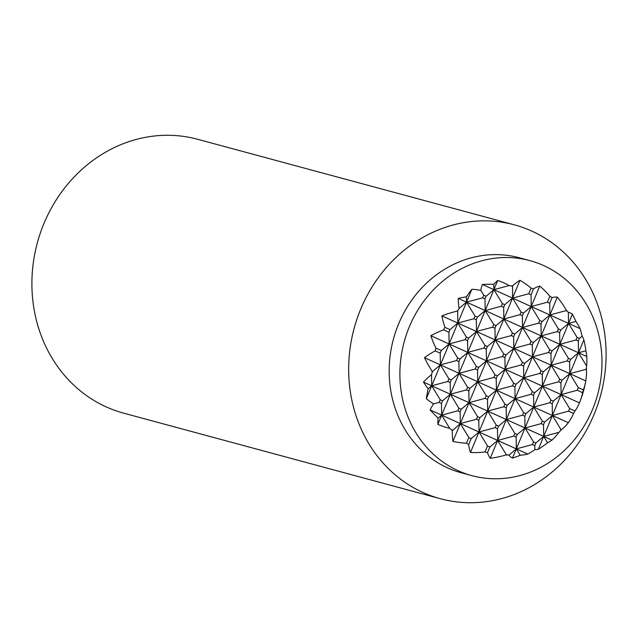 <?xml version="1.0" encoding="UTF-8"?>
<svg xmlns="http://www.w3.org/2000/svg" width="638" height="638" viewBox="0 0 638 638"><rect width="100%" height="100%" fill="white"/><g stroke="black" fill="none" stroke-linecap="round" stroke-linejoin="round"><path stroke-width="0.96" d="M470.453 452.509L478.986 432.006L487.52 445.978L485.024 451.975A94.918 89.336 122.7 0 1 470.453 452.509A94.918 31.525 -68.7 0 1 468.691 444.59L471.187 438.593L478.986 432.006L513.805 348.364L522.339 362.328L521.246 364.944L505.105 369.274L513.63 383.239L512.545 385.854L496.396 390.185L504.929 404.157L503.837 406.765L487.695 411.095L496.22 425.067L495.136 427.675L478.986 432.006L478.803 420.298L479.888 417.683L487.695 411.095L487.504 399.388L488.596 396.772L496.396 390.185L496.212 378.478L497.297 375.862L505.105 369.274L504.913 357.559L506.006 354.951L513.805 348.364L539.748 286.039A94.918 89.336 122.7 0 1 549.86 296.207L547.364 302.213L531.215 306.543L539.748 320.507L538.655 323.123L522.514 327.454L531.039 341.418L529.955 344.034L513.805 348.364L513.622 336.649L514.707 334.041L522.514 327.454L522.323 315.738L523.415 313.122L531.215 306.543L531.031 294.828L533.528 288.831A85.109 76.624 105.1 0 0 531.047 288.129L528.695 293.775L512.553 298.106L519.97 280.273A88.411 83.211 122.7 0 1 531.047 288.129M466.506 443.187A88.411 83.211 122.7 0 1 452.9 441.4L503.845 319.016L512.378 332.98L511.285 335.596L495.144 339.926L503.669 353.891L502.585 356.506L486.435 360.837L494.968 374.809L493.876 377.417L477.734 381.747L486.26 395.719L485.175 398.327L469.026 402.666L477.559 416.63L476.466 419.246L460.325 423.576L468.85 437.54L466.506 443.187A85.109 76.624 105.1 0 0 468.691 444.59M452.9 441.4A98.427 32.69 -68.7 0 1 452.294 430.706L460.325 423.576L460.134 411.861L461.226 409.245L469.026 402.666L468.842 390.95L469.927 388.335L477.734 381.747L477.543 370.04L478.636 367.424L486.435 360.837L486.252 349.13L487.336 346.514L495.144 339.926L494.952 328.211L496.045 325.603L503.845 319.016L512.553 298.106L521.079 312.07L519.994 314.686L503.845 319.016L503.661 307.301L504.746 304.693L512.553 298.106L512.593 285.848A85.109 76.624 105.1 0 0 511.221 285.872L512.362 286.39M452.517 430.156L451.377 429.645A85.109 76.624 105.1 0 0 452.294 430.706M451.377 429.645A97.462 57.715 -135.1 0 1 449.718 428.345A78.163 73.561 122.7 0 1 437.82 424.366A99.249 32.961 -68.7 0 1 438.099 418.145A97.462 57.715 -135.1 0 1 430.164 409.939A62.333 42.451 -2 0 1 433.601 403.854A62.333 58.664 122.7 0 1 426.336 398.67A97.462 32.363 -68.7 0 1 428.138 388.797A99.249 58.776 -135.1 0 1 423.457 382.066A78.163 53.233 -2 0 1 431.519 374.713A97.462 32.363 -68.7 0 1 432.07 372.744L432.596 371.46L440.403 364.88L440.212 353.165L441.305 350.549L449.104 343.97L448.921 332.254L450.005 329.639L457.813 323.051L457.621 311.344L458.156 310.06A85.109 76.624 105.1 0 0 457.143 311.121L457.621 311.344M432.596 371.46L432.109 371.244A85.109 76.624 105.1 0 0 432.07 372.744M432.109 371.244A98.427 58.289 -135.1 0 1 424.485 357.687A88.411 60.211 -2 0 1 435.172 350.884L440.212 353.165M441.305 350.549L435.945 348.133A85.109 76.624 105.1 0 0 435.172 350.884M435.945 348.133A94.918 56.208 -135.1 0 1 430.81 335.7A94.918 64.645 -2 0 1 443.57 329.83L448.921 332.254M450.005 329.639L444.965 327.366A85.109 76.624 105.1 0 0 443.57 329.83M444.965 327.366A88.411 52.356 -135.1 0 1 441.895 315.866A98.427 67.03 -2 0 1 457.143 311.121M458.156 310.06A97.462 32.363 -68.7 0 1 459.137 308.369A78.163 46.287 -135.1 0 1 458.275 298.417A99.249 67.596 -2 0 1 466.434 296.798A97.462 32.363 -68.7 0 1 471.873 289.261A62.333 58.664 122.7 0 1 480.821 290.41A62.333 36.916 -135.1 0 1 482.392 284.476A97.462 66.376 -2 0 1 493.804 284.317A99.249 32.961 -68.7 0 1 497.728 280.441A78.163 73.561 122.7 0 1 509.148 285.577A97.462 66.376 -2 0 1 511.221 285.872M512.593 285.848A98.427 32.69 -68.7 0 1 519.97 280.273M533.528 288.831A94.918 31.525 -68.7 0 1 539.748 286.039M583.866 339.879A97.462 91.72 122.7 0 1 585.875 350.78L578.506 352.758L583.866 339.879A62.333 20.703 -68.7 0 0 582.087 336.178L579.408 338.435L577.079 337.382L575.986 339.99L559.845 344.321L572.39 314.183A99.249 93.411 122.7 0 1 575.915 321.432L568.546 323.41L577.079 337.382M585.947 369.338L569.806 373.669L578.506 352.758L586.569 365.965A97.462 91.72 122.7 0 1 586.481 368.062L585.947 369.338L586.434 369.561A98.427 67.03 -2 0 1 586.027 379.012A98.427 67.03 -2 0 1 585.716 380.862A88.411 52.356 -135.1 0 1 585.429 382.625A88.411 52.356 -135.1 0 1 583.371 389.914L578.331 387.641L577.246 390.249L561.097 394.587L569.63 408.551L568.538 411.167L552.396 415.498L569.806 373.669L578.331 387.641M560.387 430.738A97.462 91.72 122.7 0 1 558.952 432.309L543.688 436.408L552.396 415.498L560.922 429.462L560.387 430.738A85.109 76.624 105.1 0 0 561.408 429.685L560.922 429.462M538.328 449.288A62.333 20.703 -68.7 0 1 534.859 449.623L534.796 445.603L535.888 442.995L543.688 436.408L547.579 442.78A97.462 91.72 122.7 0 1 538.328 449.288L543.688 436.408L543.504 424.693L544.589 422.077L552.396 415.498L552.205 403.782L553.298 401.166L561.097 394.587L560.914 382.872L561.998 380.256L569.806 373.669L569.614 361.961L570.707 359.346L578.506 352.758L578.323 341.051L579.408 338.435M567.286 360.909L551.136 365.239L559.845 344.321L568.37 358.293L567.286 360.909L569.614 361.961M558.577 381.819L542.436 386.149L551.136 365.239L559.67 379.203L558.577 381.819L560.914 382.872M541.168 423.64L525.026 427.97L533.727 407.06L542.26 421.024L541.168 423.64L543.504 424.693M549.876 402.73L533.727 407.06L542.436 386.149L550.961 400.114L549.876 402.73L552.205 403.782M532.467 444.55L516.317 448.881L525.026 427.97L533.551 441.935L532.467 444.55L534.796 445.603M512.474 458.108A78.163 25.959 -68.7 0 1 508.941 455.109L516.317 448.881L520.209 455.261A99.249 93.411 122.7 0 1 512.474 458.108L516.317 448.881L516.134 437.166L517.219 434.558L525.026 427.97L524.835 416.255L525.927 413.647L533.727 407.06L533.543 395.345L534.628 392.729L542.436 386.149L542.244 374.434L543.337 371.818L551.136 365.239L550.953 353.524L552.037 350.908L559.845 344.321L559.654 332.613L560.746 329.998L568.546 323.41L568.37 312.341A78.163 25.959 -68.7 0 1 572.39 314.183M557.301 297.149A98.427 92.638 122.7 0 1 566.257 310.1L566.026 310.642L549.884 314.973L557.301 297.149A88.411 29.364 -68.7 0 0 552.045 297.619A85.109 76.624 105.1 0 0 549.86 296.207M557.325 331.561L541.176 335.891L549.884 314.973L558.409 328.945L557.325 331.561L559.654 332.613M548.616 352.471L532.475 356.801L541.176 335.891L549.709 349.855L548.616 352.471L550.953 353.524M531.207 394.292L515.065 398.622L523.766 377.712L532.299 391.676L531.207 394.292L533.543 395.345M539.915 373.382L523.766 377.712L532.475 356.801L541 370.766L539.915 373.382L542.244 374.434M522.506 415.202L506.357 419.533L515.065 398.622L523.591 412.587L522.506 415.202L524.835 416.255M513.797 436.113L497.656 440.443L506.357 419.533L514.89 433.497L513.797 436.113L516.134 437.166M490.231 458.275A88.411 29.364 -68.7 0 1 487.504 452.677L489.848 447.031L497.656 440.443L506.181 454.415L505.958 454.958A98.427 92.638 122.7 0 1 490.231 458.275L497.656 440.443L497.465 428.736L498.557 426.12L506.357 419.533L506.173 407.826L507.258 405.21L515.065 398.622L514.874 386.907L515.967 384.299L523.766 377.712L523.583 365.997L524.667 363.381L532.475 356.801L532.283 345.086L533.376 342.47L541.176 335.891L540.992 324.176L542.077 321.56L549.884 314.973L549.693 303.265L552.045 297.619M426.336 398.67L466.514 302.141L466.434 296.798M459.137 308.369L466.514 302.141L471.873 289.261M428.138 388.797L431.695 385.791L431.519 374.713M480.821 290.41L483.748 295.203L482.663 297.81L466.514 302.141L475.047 316.113L473.954 318.721L457.813 323.051L466.338 337.024L465.254 339.639L449.104 343.97L457.637 357.934L456.545 360.55L440.403 364.88L448.929 378.844L447.844 381.46L431.695 385.791L440.228 399.755L439.135 402.371L433.601 403.854M437.82 424.366L493.884 289.668L493.804 284.317M438.099 418.145L441.655 415.139L441.472 403.423L442.557 400.808L450.364 394.228L450.173 382.513L451.265 379.897L459.065 373.318L458.881 361.602L459.966 358.987L467.774 352.399L467.582 340.692L468.675 338.076L476.474 331.489L476.291 319.782L477.376 317.166L485.183 310.578L484.992 298.871L486.084 296.255L493.884 289.668L497.728 280.441M509.148 285.577L493.884 289.668L502.417 303.632L501.324 306.248L485.183 310.578L493.708 324.543L492.624 327.158L476.474 331.489L485.008 345.461L483.915 348.069L467.774 352.399L476.299 366.371L475.214 368.987L459.065 373.318L467.598 387.282L466.506 389.898L450.364 394.228L458.889 408.192L457.805 410.808L441.655 415.139L449.718 428.345M471.187 438.593L468.85 437.54M489.848 447.031L487.52 445.978M485.024 451.975A85.109 76.624 105.1 0 0 487.504 452.677M430.164 409.939L527.817 454.081A97.462 57.715 -135.1 0 1 520.209 455.261M508.941 455.109A97.462 57.715 -135.1 0 1 507.322 454.926L506.181 454.415M457.805 410.808L460.134 411.861M439.135 402.371L441.472 403.423M476.466 419.246L478.803 420.298M495.136 427.675L497.465 428.736M534.859 449.623A62.333 42.451 -2 0 1 527.817 454.081M461.226 409.245L458.889 408.192M442.557 400.808L440.228 399.755M479.888 417.683L477.559 416.63M498.557 426.12L496.22 425.067M517.219 434.558L514.89 433.497M535.888 442.995L533.551 441.935M423.457 382.066L551.926 440.132A99.249 58.776 -135.1 0 1 547.579 442.78M466.506 389.898L468.842 390.95M447.844 381.46L450.173 382.513M485.175 398.327L487.504 399.388M503.837 406.765L506.173 407.826M558.952 432.309A78.163 53.233 -2 0 1 551.926 440.132M469.927 388.335L467.598 387.282M451.265 379.897L448.929 378.844M488.596 396.772L486.26 395.719M507.258 405.21L504.929 404.157M525.927 413.647L523.591 412.587M544.589 422.077L542.26 421.024M424.485 357.687L568.306 422.691A98.427 58.289 -135.1 0 1 561.408 429.685M475.214 368.987L477.543 370.04M456.545 360.55L458.881 361.602M493.876 377.417L496.212 378.478M512.545 385.854L514.874 386.907M568.538 411.167L573.578 413.44A88.411 60.211 -2 0 1 568.306 422.691M478.636 367.424L476.299 366.371M459.966 358.987L457.637 357.934M497.297 375.862L494.968 374.809M515.967 384.299L513.63 383.239M534.628 392.729L532.299 391.676M553.298 401.166L550.961 400.114M430.81 335.7L579.392 402.857A94.918 56.208 -135.1 0 1 578.849 404.173A94.918 56.208 -135.1 0 1 574.982 410.968L569.63 408.551M483.915 348.069L486.252 349.13M465.254 339.639L467.582 340.692M502.585 356.506L504.913 357.559M521.246 364.944L523.583 365.997M577.246 390.249L582.598 392.673A94.918 64.645 -2 0 1 580.101 401.15A94.918 64.645 -2 0 1 579.392 402.857M487.336 346.514L485.008 345.461M468.675 338.076L466.338 337.024M506.006 354.951L503.669 353.891M524.667 363.381L522.339 362.328M543.337 371.818L541 370.766M561.998 380.256L559.67 379.203M441.895 315.866L585.716 380.862M528.695 293.775L531.031 294.828M547.364 302.213L549.693 303.265M566.026 310.642L567.166 311.161A85.109 76.624 105.1 0 0 566.257 310.1M492.624 327.158L494.952 328.211M473.954 318.721L476.291 319.782M511.285 335.596L513.622 336.649M529.955 344.034L532.283 345.086M496.045 325.603L493.708 324.543M514.707 334.041L512.378 332.98M477.376 317.166L475.047 316.113M533.376 342.47L531.039 341.418M552.037 350.908L549.709 349.855M570.707 359.346L568.37 358.293M458.275 298.417L586.745 356.483A78.163 46.287 -135.1 0 1 586.569 365.965M482.663 297.81L484.992 298.871M501.324 306.248L503.661 307.301M519.994 314.686L522.323 315.738M538.655 323.123L540.992 324.176M575.986 339.99L578.323 341.051M585.875 350.78A99.249 67.596 -2 0 1 586.745 356.483M504.746 304.693L502.417 303.632M486.084 296.255L483.748 295.203M523.415 313.122L521.079 312.07M542.077 321.56L539.748 320.507M560.746 329.998L558.409 328.945M482.392 284.476L580.046 328.61A62.333 36.916 -135.1 0 1 582.087 336.178M567.166 311.161A97.462 66.376 -2 0 1 568.37 312.341M575.915 321.432A97.462 66.376 -2 0 1 580.046 328.61M586.434 369.561A85.109 76.624 105.1 0 0 586.481 368.062M582.598 392.673A85.109 76.624 105.1 0 0 583.371 389.914M573.578 413.44A85.109 76.624 105.1 0 0 574.982 410.968M505.958 454.958A85.109 76.624 105.1 0 0 507.322 454.926M440.395 498.725L123.62 413.153A141.851 127.712 -74.9 0 1 106.211 406.908A141.851 127.712 -74.9 0 1 40.322 233.085A141.851 127.712 -74.9 0 1 197.605 139.275L514.38 224.847A141.851 127.712 -74.9 0 1 531.789 231.092A141.851 127.712 -74.9 0 1 597.678 404.915A141.851 127.712 -74.9 0 1 440.395 498.725A141.851 127.712 -74.9 0 1 422.986 492.488A141.851 127.712 -74.9 0 1 357.097 318.657A141.851 127.712 -74.9 0 1 514.38 224.847M471.889 475.645L461.162 472.75A111.347 100.254 -74.9 0 1 447.493 467.845A111.347 100.254 -74.9 0 1 395.775 331.393A111.347 100.254 -74.9 0 1 519.244 257.752L529.971 260.647A111.347 100.254 -74.9 0 1 543.64 265.552A111.347 100.254 -74.9 0 1 595.358 402.004A111.347 100.254 -74.9 0 1 471.889 475.645A111.347 100.254 -74.9 0 1 458.22 470.748A111.347 100.254 -74.9 0 1 406.502 334.288A111.347 100.254 -74.9 0 1 529.971 260.647M580.101 401.15A99.297 99.297 0 0 0 585.429 382.625"/></g></svg>
